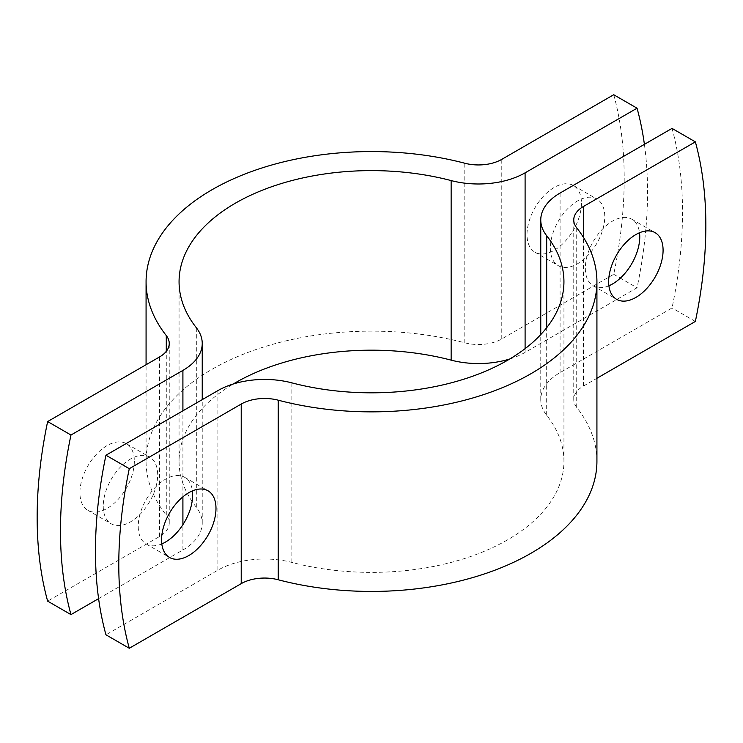<?xml version="1.0" encoding="UTF-8"?>
<svg xmlns="http://www.w3.org/2000/svg" width="743" height="743" viewBox="0 0 743 743"><rect width="100%" height="100%" fill="white"/><g stroke="black" fill="none" stroke-linecap="round" stroke-linejoin="round"><path stroke-width="0.56" stroke-dasharray="3.71 2.79" d="M161.807 543.913A38.487 22.225 -60 0 1 146.204 543.997A38.487 22.225 -60 0 1 138.235 526.378A38.487 22.225 -60 0 1 155.036 487.649A38.487 22.225 -60 0 1 184.691 477.331A38.487 22.225 -60 0 1 192.418 490.891M608.898 285.786A38.487 22.225 -60 0 1 593.304 285.869A38.487 22.225 -60 0 1 585.326 268.251A38.487 22.225 -60 0 1 602.127 229.513A38.487 22.225 -60 0 1 631.782 219.204A38.487 22.225 -60 0 1 639.509 232.763M596.926 461.282A225.426 130.146 0 0 0 576.717 407.424A32.989 19.049 180 0 1 573.754 399.539A32.989 19.049 180 0 1 583.422 386.072L596.926 378.271M672.034 128.4A415.114 239.664 -60 0 1 672.034 307.974L560.092 372.605A65.978 38.088 0 0 0 540.765 399.539A65.978 38.088 0 0 0 546.681 415.3A192.437 111.106 180 0 1 563.937 461.282A192.437 111.106 180 0 1 291.86 562.423A65.978 38.088 0 0 0 217.903 570.169L105.952 634.801M695.364 321.44L672.034 307.974M550.34 248.051A38.487 22.225 120 0 0 558.309 265.669A38.487 22.225 120 0 0 587.964 255.351A38.487 22.225 120 0 0 604.765 216.622A38.487 22.225 120 0 0 596.796 199.003A38.487 22.225 120 0 0 567.141 209.312A38.487 22.225 120 0 0 550.34 248.051M581.444 203.155A38.487 22.225 -60 0 1 564.643 241.884A38.487 22.225 -60 0 1 534.979 252.202A38.487 22.225 -60 0 1 527.01 234.584A38.487 22.225 -60 0 1 543.811 195.846A38.487 22.225 -60 0 1 573.466 185.536A38.487 22.225 -60 0 1 581.444 203.155M103.24 506.178A38.487 22.225 120 0 0 111.218 523.796A38.487 22.225 120 0 0 140.873 513.487A38.487 22.225 120 0 0 157.674 474.749A38.487 22.225 120 0 0 149.696 457.131A38.487 22.225 120 0 0 120.041 467.44A38.487 22.225 120 0 0 103.24 506.178M134.344 461.282A38.487 22.225 -60 0 1 117.543 500.02A38.487 22.225 -60 0 1 87.888 510.33A38.487 22.225 -60 0 1 79.919 492.711A38.487 22.225 -60 0 1 96.72 453.973A38.487 22.225 -60 0 1 126.375 443.664A38.487 22.225 -60 0 1 134.344 461.282M613.718 94.733A415.114 239.664 -60 0 1 613.718 274.306L501.776 338.938A32.989 19.049 180 0 1 464.793 342.811A225.426 130.146 0 0 0 146.074 461.282A225.426 130.146 0 0 0 166.283 515.15A32.989 19.049 180 0 1 169.246 523.035A32.989 19.049 180 0 1 159.578 536.502L47.636 601.133M509.744 358.999A65.978 38.088 0 0 0 525.097 352.405L637.048 287.773A415.114 239.664 120 0 0 644.404 144.356M98.596 598.644L182.908 549.969A65.978 38.088 0 0 0 202.235 523.035A65.978 38.088 0 0 0 196.319 507.265A192.437 111.106 180 0 1 179.063 461.282A192.437 111.106 180 0 1 233.256 384.001M613.718 274.306L637.048 287.773M583.422 386.072L583.422 237.342M217.903 570.169L217.903 390.595M560.092 372.605L560.092 193.031M576.717 407.424L576.717 227.85M291.86 562.423L291.86 382.859M546.681 415.3L546.681 327.7M501.776 338.938L501.776 159.364M525.097 352.405L525.097 348.643M182.908 549.969L182.908 524.688M182.908 496.835L182.908 410.795M159.578 536.502L159.578 356.928M196.319 507.265L196.319 327.7M166.283 515.15L166.283 351.346M464.793 342.811L464.793 163.237M146.204 543.997L169.534 557.464M593.304 285.869L616.625 299.336M573.754 399.539L573.754 219.965M563.937 461.282L563.937 281.718M540.765 399.539L540.765 334.564M631.782 219.204L655.112 232.67M184.691 477.331L208.021 490.798M534.979 252.202L558.309 265.669M87.888 510.33L111.218 523.796M179.063 461.282L179.063 281.718M202.235 523.035L202.235 399.641M169.246 523.035L169.246 343.461M146.074 461.282L146.074 364.729M126.375 443.664L149.696 457.131M573.466 185.536L596.796 199.003"/><path stroke-width="1.11" d="M161.556 539.845A38.487 22.225 120 0 0 169.534 557.464A38.487 22.225 120 0 0 199.189 547.154A38.487 22.225 120 0 0 215.99 508.416A38.487 22.225 120 0 0 208.021 490.798A38.487 22.225 120 0 0 178.357 501.116A38.487 22.225 120 0 0 161.556 539.845M192.418 490.891A38.487 22.225 -60 0 1 192.66 494.949A38.487 22.225 -60 0 1 161.807 543.913M608.656 281.718A38.487 22.225 120 0 0 616.625 299.336A38.487 22.225 120 0 0 646.28 289.027A38.487 22.225 120 0 0 663.081 250.289A38.487 22.225 120 0 0 655.112 232.67A38.487 22.225 120 0 0 625.457 242.98A38.487 22.225 120 0 0 608.656 281.718M639.509 232.763A38.487 22.225 -60 0 1 639.76 236.822A38.487 22.225 -60 0 1 608.898 285.786M596.926 378.271L695.364 321.44A415.114 239.664 120 0 0 695.364 141.867L672.034 128.4L560.092 193.031A65.978 38.088 0 0 0 540.765 219.965A65.978 38.088 0 0 0 546.681 235.735A192.437 111.106 180 0 1 563.937 281.718A192.437 111.106 180 0 1 291.86 382.859A65.978 38.088 0 0 0 217.903 390.595L105.952 455.227L129.282 468.694L241.224 404.062A32.989 19.049 180 0 1 278.207 400.189A225.426 130.146 0 0 0 596.926 281.718A225.426 130.146 0 0 0 576.717 227.85A32.989 19.049 180 0 1 573.754 219.965A32.989 19.049 180 0 1 583.422 206.498L695.364 141.867M129.282 468.694A415.114 239.664 120 0 0 129.282 648.267L241.224 583.636A32.989 19.049 180 0 1 278.207 579.763A225.426 130.146 0 0 0 596.926 461.282L596.926 281.718M129.282 648.267L105.952 634.801A415.114 239.664 -60 0 1 105.952 455.227M644.404 144.356A415.114 239.664 120 0 0 637.048 108.199L613.718 94.733L501.776 159.364A32.989 19.049 180 0 1 464.793 163.237A225.426 130.146 0 0 0 146.074 281.718A225.426 130.146 0 0 0 166.283 335.576A32.989 19.049 180 0 1 169.246 343.461A32.989 19.049 180 0 1 159.578 356.928L47.636 421.56A415.114 239.664 -60 0 0 47.636 601.133L70.966 614.6L98.596 598.644M70.966 614.6A415.114 239.664 120 0 1 70.966 435.026L182.908 370.395A65.978 38.088 0 0 0 202.235 343.461A65.978 38.088 0 0 0 196.319 327.7A192.437 111.106 180 0 1 179.063 281.718A192.437 111.106 180 0 1 451.14 180.577A65.978 38.088 0 0 0 525.097 172.831L637.048 108.199M233.256 384.001A192.437 111.106 180 0 1 451.14 360.141A65.978 38.088 0 0 0 509.744 358.999M70.966 435.026L47.636 421.56M583.422 237.342L583.422 206.498M241.224 583.636L241.224 404.062M278.207 579.763L278.207 400.189M546.681 327.7L546.681 235.735M525.097 348.643L525.097 172.831M182.908 524.688L182.908 496.835M182.908 410.795L182.908 370.395M451.14 360.141L451.14 180.577M166.283 351.346L166.283 335.576M540.765 334.564L540.765 219.965M202.235 399.641L202.235 343.461M146.074 364.729L146.074 281.718"/></g></svg>
